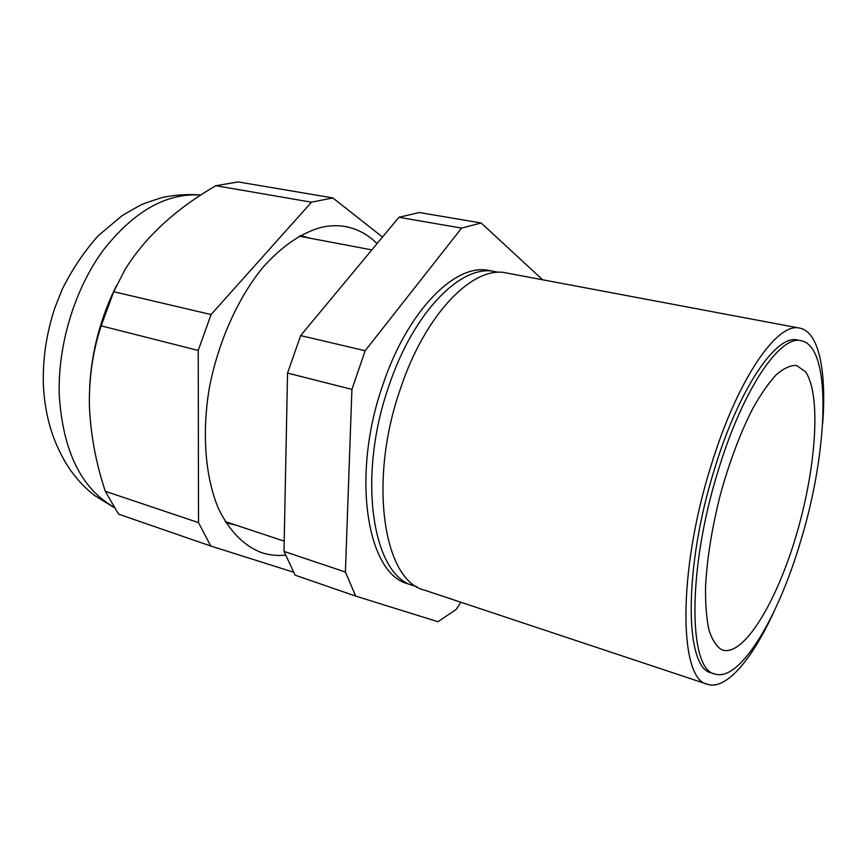 <?xml version="1.0" encoding="UTF-8"?>
<svg xmlns="http://www.w3.org/2000/svg" width="867" height="867" viewBox="0 0 867 867"><rect width="100%" height="100%" fill="white"/><g stroke="black" fill="none" stroke-linecap="round" stroke-linejoin="round"><path stroke-width="1.3" d="M498.265 272.39L495.09 271.642C461.981 263.557 413.765 311.188 388.882 386.053C356.543 477.793 372.799 576.273 413.7 585.713L416.843 586.612M495.09 271.642L489.422 270.58C456.15 262.463 407.804 309.92 382.954 384.58C350.636 476.059 367.131 574.366 408.227 583.892L413.7 585.713M805.389 371.661L796.524 365.451C790.531 365.18 783.811 368.247 776.366 374.631C768.639 382.954 760.706 394.366 752.578 408.877C740.201 433.229 729.44 461.873 720.304 494.829C711.926 528.036 707.017 558.619 705.554 586.601C705.326 603.735 706.432 618.128 708.892 629.789C712.056 639.651 716.24 646.251 721.442 649.611L722.753 650.12C744.233 656.308 777.038 601.189 796.545 534.3C816.237 467.476 821.439 394.192 805.389 371.661M801.227 340.742L797.618 340.037C776.583 333.914 739.15 387.863 714.603 468.787C683.294 568.102 684.616 668.717 711.363 672.857L714.863 673.995C739.854 682.394 778.36 617.434 800.805 540.64C828.44 450.385 832.136 346.464 801.227 340.742C780.333 334.629 743.019 388.698 718.472 469.741C687.141 569.218 688.268 669.92 714.863 673.995M822.599 424.18C826.771 371.856 819.066 331.725 799.775 328.149L506.61 273.007C473.696 264.934 425.491 313.117 400.424 388.774C367.857 481.488 383.734 580.792 424.429 590.124L707.483 684.301C726.08 690.533 752.307 659.202 774.068 611.43M799.775 328.149C777.374 321.679 737.362 379.052 711.038 465.72C677.387 572.296 678.959 679.891 707.483 684.301M225.225 521.587L284.203 541.16M542.612 279.77L481.163 222.982L461.602 228.097L365.17 350.723L300.654 335.583L287.551 373.081L351.915 389.391L345.402 572.047L355.719 596.117L437.987 621.715L456.248 609.393L460.821 602.229M365.17 350.723L351.915 389.391M310.028 238.197L300.524 235.477M371.835 249.891L299.191 236.16M226.059 522.834L235.683 525.066M345.402 572.047L283.997 551.39L295.159 575.189L355.719 596.117M283.997 551.39L287.551 373.081M300.654 335.583L398.928 217.281L461.602 228.097M481.163 222.982L419.281 212.523L398.928 217.281M377.069 243.594C367.987 234.545 357.507 228.877 345.608 226.601C337.935 225.214 329.915 225.442 321.527 227.306C301.738 232.594 281.276 246.434 262.322 268.098C237.558 298.703 218.05 342.411 209.305 388.123C201.653 433.847 205.36 477.609 218.56 508.821C229.549 531.124 243.746 545.679 261.162 552.485C268.976 555.108 277.061 555.996 285.395 555.14M198.521 522.638L210.757 546.015L118.551 514.142L105.286 491.275L198.521 522.638L198.229 350.441L211.071 314.558L311.491 202.195L332.83 197.925L382.499 237.049M198.229 350.441L101.168 325.84C93.062 350.344 89.128 376.484 89.366 404.271L89.409 406.124C90.623 434.649 95.912 463.032 105.286 491.275M210.757 546.015L293.382 572.155M89.669 386.79C91.664 351.308 100.55 317.701 116.319 285.969M101.168 325.84L113.718 291.713L211.071 314.558M311.491 202.195L215.894 185.711C175.405 209.164 145.114 237.114 125.032 269.561L113.718 291.713M215.894 185.711L238.154 181.929L332.83 197.925M200.981 195.075C166.518 192.626 133.821 211.169 102.87 250.715C74.432 289.697 57.504 345.781 59.281 395.785C63.063 451.295 81.205 488.37 113.718 507.011M114.032 507.509L94.373 495.371C85.681 488.197 80.425 483.515 70.487 470.228C53.787 445.681 44.737 416.984 43.35 384.124C42.711 358.353 46.558 332.895 54.892 307.763L62.056 289.686C71.733 269.973 83.817 251.961 98.318 235.629L122.345 215.46L139.381 205.717C142.687 203.918 150.522 201.122 162.909 197.34C175.622 194.782 188.345 194.002 201.079 195.01"/></g></svg>
